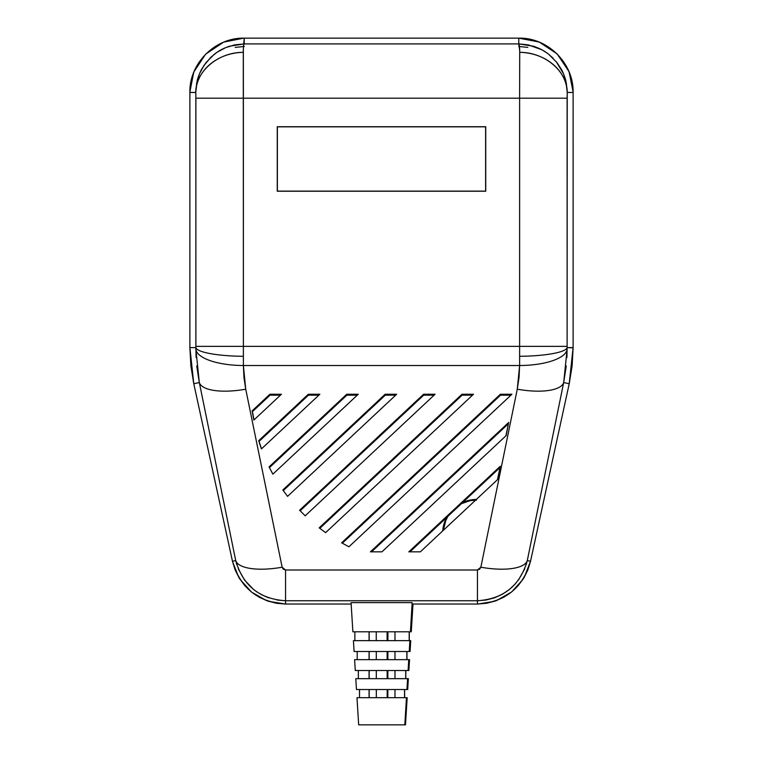<?xml version="1.0" encoding="UTF-8"?>
<svg xmlns="http://www.w3.org/2000/svg" width="763" height="763" viewBox="0 0 763 763"><rect width="100%" height="100%" fill="white"/><g stroke="black" fill="none" stroke-linecap="round" stroke-linejoin="round"><path stroke-width="1.14" d="M476.322 499.46A33.953 33.953 0 0 0 462.788 502.378L469.951 500.108L476.57 499.46M446.527 517.6A33.953 33.953 0 0 0 442.712 530.914L443.274 526.785L446.517 517.6M443.351 530.304A33.362 33.362 0 0 1 447.957 516.265L445.754 520.643L443.351 530.304M476.57 500.051L470.065 500.69L461.357 503.723A33.362 33.362 0 0 1 475.673 500.061M223.941 42.07L243.702 38.15M205.896 53.973L223.425 42.28L214.031 47.306L205.8 54.059L199.048 62.289L194.031 71.684L190.941 81.87L189.892 92.466C189.148 63.443 215.185 37.406 244.217 38.15L233.612 39.19L223.425 42.28L214.069 47.287L205.81 54.049L199.076 62.251L194.05 71.636L190.95 81.832L189.892 92.466L189.892 347.604L190.874 365.782L193.735 383.522M194.069 71.588L205.457 54.411M189.901 91.894L193.64 72.647M569.179 72.199L573.099 91.961M557.352 54.211L568.807 71.283M526.174 564.773L527.281 560.576L530.523 561.282C522.827 587.939 505.135 602.198 477.447 604.038L412.087 604.038L477.447 604.038L486.613 603.256L495.511 600.948L503.895 597.162L511.525 592.021L518.172 585.669L523.647 578.278L527.805 570.075L530.523 561.282L569.217 383.751L572.126 365.782L573.108 347.604L573.108 92.466L572.059 81.889L568.969 71.674L563.952 62.289L557.2 54.059L548.969 47.306L539.575 42.28L529.388 39.19L518.783 38.15C547.815 37.406 573.852 63.443 573.108 92.466L572.059 81.87L568.969 71.684L563.971 62.318L557.209 54.068L549.007 47.335L539.613 42.299L556.809 53.677M541.663 49.681L528.234 44.855L518.783 43.911L518.783 38.15L538.659 41.917M196.74 365.973L199.315 382.549L193.783 383.751L232.477 561.282L235.195 570.075L239.353 578.278L244.828 585.669L251.475 592.021L240.059 579.403M238.628 577.086L232.591 561.787M285.505 604.038L268.738 601.368M266.201 600.471L251.752 592.231M511.525 592.021L496.761 600.491M494.205 601.387L477.943 604.038M530.504 561.33L524.343 577.133M522.913 579.441L511.792 591.802M566.909 357.609L567.119 347.604L573.108 347.842M573.099 348.949L569.513 382.339M193.506 382.444L189.901 349.044M210.855 57.273L203.883 65.57L199.439 73.925L196.692 83.024L195.767 92.466L189.892 92.466L189.892 347.604L190.874 365.792L193.783 383.751L232.477 561.282L235.195 570.075L239.353 578.278L244.837 585.669L251.485 592.021L259.105 597.162L267.489 600.948L276.387 603.256L285.553 604.038C257.865 602.198 240.173 587.939 232.477 561.282L235.719 560.576L199.315 382.549L193.783 383.751L189.892 347.604L195.881 347.604L196.091 357.609M251.475 592.021L259.105 597.162L267.498 600.948L276.387 603.256L285.553 604.038L351.152 604.038L285.553 604.038L285.553 600.758L285.553 604.038M232.477 561.282L235.719 560.576L236.826 564.792M238.285 568.874L244.589 580.128L253.535 589.456L257.036 592.031M260.717 594.291L268.576 597.849M276.95 600.023L285.553 600.758L477.447 600.758L285.553 600.758L285.553 569.999L477.447 569.999L479.689 569.188L480.862 567.214L517.266 389.187L519.059 377.351L519.622 365.515L243.378 365.515L243.96 377.456L245.734 389.187L282.138 567.214L283.311 569.188L285.553 569.999L285.553 600.758C259.534 599.003 242.93 585.612 235.719 560.576A47.535 16.462 -11.6 0 0 282.138 567.214A47.535 16.462 168.4 0 1 235.719 560.576L199.315 382.549A47.535 16.462 -11.6 0 0 245.734 389.187A47.535 16.462 168.4 0 1 199.315 382.549L195.872 349.235A47.535 16.757 0.2 0 0 243.378 365.515L519.622 365.515L519.613 98.198L243.387 98.198L243.387 346.364L519.613 346.364L243.387 346.364L243.378 365.515A47.535 16.757 -179.8 0 1 195.872 349.235L195.853 94.927L195.767 92.466L189.892 92.466M539.613 42.299L529.427 39.209L518.783 38.15L244.217 38.15L244.217 43.911L518.783 43.911L518.783 38.15L244.217 38.15L243.349 48.889L243.387 98.198L519.613 98.198L519.622 365.515L517.266 389.187L480.862 567.214L477.447 569.999L477.447 604.038L477.447 600.758L486.079 600.014L494.472 597.83L502.302 594.282L509.484 589.437L515.683 583.495M518.401 580.138L524.734 568.826M569.217 383.751L572.126 365.773L573.108 347.604L573.108 92.466L567.233 92.466L567.119 347.604L573.108 347.604L569.217 383.751L563.685 382.549L527.281 560.576L530.523 561.282L569.217 383.751L563.685 382.549L566.26 365.973M277.255 191.236L277.255 126.725L485.745 126.725L485.745 191.236L277.255 191.236L277.255 126.725L277.255 191.236L485.621 191.122L485.621 126.839L277.255 126.725L485.745 126.725L485.745 191.236L277.255 191.236M573.108 92.466L567.233 92.466L566.308 83.024L563.561 73.906L556.265 61.708M553.061 58.16L548.635 54.24M547.548 53.41L542.827 50.329M189.892 347.604L195.881 347.604A47.535 8.689 0.4 0 0 243.387 356.292L243.378 365.515L245.734 389.187L282.138 567.214L285.553 569.999L477.447 569.999L477.447 600.758C503.494 598.974 520.099 585.583 527.281 560.576A47.535 16.462 -168.4 0 1 480.862 567.214A47.535 16.462 11.6 0 0 527.281 560.576L563.685 382.549A47.535 16.462 -168.4 0 1 517.266 389.187A47.535 16.462 11.6 0 0 563.685 382.549L567.128 349.235A47.535 16.757 179.8 0 1 519.622 365.515A47.535 16.757 -0.2 0 0 567.128 349.235L567.119 347.604A47.535 8.689 179.6 0 1 519.613 356.292A47.535 8.689 -0.4 0 0 567.119 347.604L567.119 346.364L519.613 346.364L567.119 346.364L567.119 98.198L519.613 98.198L567.119 98.198L567.233 92.466A47.535 40.115 -176.9 0 0 519.717 52.342C544.792 52.208 567.386 71.293 567.233 92.466L565.86 80.992C565.784 79.514 562.875 71.703 561.282 69.156L556.876 62.471L548.845 54.402C544.772 51.379 542.331 49.395 533.471 46.219L518.783 43.911C519.317 44.168 519.632 46.972 519.717 52.342L519.613 98.198L519.708 50.511L518.783 43.911L244.217 43.911L234.737 44.864L225.619 47.649L217.207 52.17L211.265 56.882M477.447 604.038L486.613 603.256L495.511 600.948L503.895 597.162L511.525 592.012L518.172 585.66L523.656 578.268L527.805 570.066L530.523 561.282M244.217 38.15L233.631 39.19L223.425 42.289M500.261 466.269L497.734 479.422L420.346 551.84L408.825 551.84L500.261 466.269L497.734 479.422L420.346 551.84L408.825 551.84L500.261 466.269L497.495 479.641L500.261 466.269M508.683 422.444L506.155 435.587L381.939 551.84L370.408 551.84L508.683 422.444L506.155 435.587L381.939 551.84L370.408 551.84L508.683 422.444L505.917 435.816L508.683 422.444M500.414 394.233L511.935 394.233L348.939 546.766L341.624 542.827L500.414 394.233L500.528 395.167L510.943 395.167L500.528 395.167L342.329 543.208L500.528 395.167L500.414 394.233L511.935 394.233L348.939 546.766L341.624 542.827L500.414 394.233M461.996 394.233L473.518 394.233L325.62 532.641L319.192 527.862L461.996 394.233L473.518 394.233L325.62 532.641L319.192 527.862L461.996 394.233L462.111 395.167L472.526 395.167L462.111 395.167L461.996 394.233M269.921 394.233L281.442 394.233L253.86 420.051L252.105 410.904L269.921 394.233L281.442 394.233L253.86 420.051L252.105 410.904L252.439 411.639L270.035 395.167L280.45 395.167L270.035 395.167L269.921 394.233L270.035 395.167L252.439 411.639L254.022 419.888L252.105 410.904L269.921 394.233M308.338 394.233L319.859 394.233L261.413 448.93L258.695 440.68L308.338 394.233L319.859 394.233L261.413 448.93L258.695 440.68L259.058 441.396L308.452 395.167L318.867 395.167L308.452 395.167L308.338 394.233L308.452 395.167L259.058 441.396L261.499 448.844L258.695 440.68L308.338 394.233M346.745 394.233L358.276 394.233L272.868 474.157L269.062 466.927L346.745 394.233L358.276 394.233L272.868 474.157L269.453 467.614L346.869 395.167L357.275 395.167L346.869 395.167L346.745 394.233L346.869 395.167L269.453 467.614L272.887 474.138L269.062 466.927L269.453 467.614L269.062 466.927L346.745 394.233M385.162 394.233L396.684 394.233L287.575 496.351L282.844 489.989L385.162 394.233L396.684 394.233L287.575 496.351L282.844 489.989L385.162 394.233L385.286 395.167L395.692 395.167L385.286 395.167L385.162 394.233M423.579 394.233L435.101 394.233L305.19 515.807L299.611 510.247L423.579 394.233L435.101 394.233L305.19 515.807L299.611 510.247L423.579 394.233L423.703 395.167L434.109 395.167L423.703 395.167L423.579 394.233M243.387 356.292A47.535 8.689 -179.6 0 1 195.881 347.604L195.881 346.364L243.387 346.364L195.881 346.364L195.881 98.198L243.387 98.198L195.881 98.198L195.767 92.466C195.614 71.293 218.208 52.208 243.283 52.342A47.535 40.115 176.9 0 0 195.767 92.466L197.14 80.992C197.216 79.514 200.125 71.703 201.718 69.156L206.124 62.471L214.155 54.402C218.228 51.379 220.669 49.395 229.529 46.219L244.217 43.911C243.683 44.168 243.368 46.972 243.283 52.342L243.387 356.292M409.941 551.84L499.775 467.767L409.941 551.84M371.524 551.84L508.196 423.932L371.524 551.84M319.811 528.33L462.111 395.167L319.811 528.33M283.302 490.599L385.286 395.167L283.302 490.599M300.145 510.781L423.703 395.167L300.145 510.781M277.379 126.839L277.379 191.122L485.621 191.122L485.621 126.839L277.379 126.839M527.767 47.373L518.783 46.486M244.217 46.486L235.223 47.382M387.718 689.533L387.718 697.687L387.718 689.533M387.718 670.524L387.718 678.669L387.718 670.524M387.718 651.507L387.718 659.661L387.718 651.507M369.168 631.812L369.168 640.643L369.168 631.812M387.718 631.812L387.718 640.643L387.718 631.812M369.168 651.507L369.168 659.661L369.168 651.507M369.168 670.524L369.168 678.669L369.168 670.524M369.168 689.533L369.168 697.687L369.168 689.533M369.073 697.687L369.073 689.533L369.073 697.687M369.073 678.669L369.073 670.524L369.073 678.669M369.073 659.661L369.073 651.507L369.073 659.661M369.073 640.643L369.073 631.812L369.073 640.643M387.299 640.643L387.299 631.812L387.299 640.643M394.986 631.812L394.986 640.643L394.986 631.812M387.299 659.661L387.299 651.507L387.299 659.661M394.986 651.507L394.986 659.661L394.986 651.507M387.299 678.669L387.299 670.524L387.299 678.669M394.986 670.524L394.986 678.669L394.986 670.524M387.299 697.687L387.299 689.533L387.299 697.687M394.986 689.533L394.986 697.687L394.986 689.533M387.833 689.533L387.833 697.687L387.833 689.533M404.638 697.687L404.638 689.533L404.638 697.687M404.543 689.533L404.543 697.687L404.543 689.533M359.526 697.687L359.526 689.533L359.526 697.687M387.184 697.687L387.184 689.533L387.184 697.687M376.321 689.533L376.321 697.687L376.321 689.533M387.852 670.524L387.852 678.669L387.852 670.524M405.792 678.669L405.792 670.524L405.792 678.669M405.706 670.524L405.706 678.669L405.706 670.524M358.362 678.669L358.362 670.524L358.362 678.669M387.165 678.669L387.165 670.524L387.165 678.669M376.302 670.524L376.302 678.669L376.302 670.524M387.871 651.507L387.871 659.661L387.871 651.507M406.956 659.661L406.956 651.507L406.956 659.661M406.86 651.507L406.86 659.661L406.86 651.507M357.198 659.661L357.198 651.507L357.198 659.661M387.146 659.661L387.146 651.507L387.146 659.661M376.283 651.507L376.283 659.661L376.283 651.507M387.909 631.812L387.909 640.643L387.909 631.812M354.871 640.643L354.871 631.812L354.871 640.643M409.283 640.643L409.283 631.812L409.283 640.643M409.187 631.812L409.187 640.643L409.187 631.812M387.108 640.643L387.108 631.812L387.108 640.643M376.245 631.812L376.245 640.643L376.245 631.812M358.667 724.85L356.979 697.687L358.667 724.85L405.487 724.85L407.175 697.687L405.487 724.85L404.829 724.85L406.46 697.687L404.829 724.85L358.667 724.85M407.175 697.687L356.979 697.687L407.175 697.687M356.474 689.533L355.796 678.669L356.474 689.533L407.69 689.533L408.358 678.669L407.69 689.533L406.946 689.533L407.604 678.669L406.946 689.533L356.474 689.533M408.358 678.669L355.796 678.669L408.358 678.669M355.291 670.524L354.614 659.661L355.291 670.524L408.873 670.524L409.55 659.661L408.873 670.524L408.091 670.524L408.739 659.661L408.091 670.524L355.291 670.524M409.55 659.661L354.614 659.661L409.55 659.661M354.099 651.507L353.431 640.643L354.099 651.507L410.055 651.507L410.732 640.643L410.055 651.507L409.235 651.507L409.884 640.643L409.235 651.507L354.099 651.507M410.732 640.643L353.431 640.643L410.732 640.643M352.878 631.812L351.066 602.617L352.878 631.812L411.276 631.812L413.002 604.038L411.276 631.812L410.418 631.812L412.173 602.617L410.418 631.812L352.878 631.812M412.173 602.617L351.066 602.617L412.173 602.617"/></g></svg>
